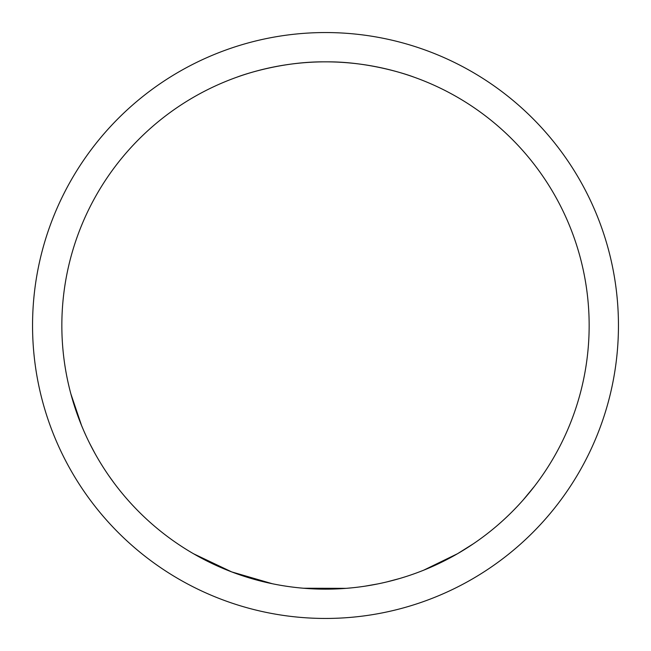 <?xml version="1.0" encoding="UTF-8"?>
<svg xmlns="http://www.w3.org/2000/svg" width="651" height="651" viewBox="0 0 651 651"><rect width="100%" height="100%" fill="white"/><g stroke="black" fill="none" stroke-linecap="round" stroke-linejoin="round"><path stroke-width="0.98" d="M618.45 325.5A292.95 292.95 0 0 1 325.5 618.45A292.95 292.95 0 0 1 32.55 325.5A292.95 292.95 0 0 1 325.5 32.55A292.95 292.95 0 0 1 618.45 325.5M413.385 76.924C414.321 77.2 372.779 61.324 325.541 61.845C278.091 61.324 236.704 77.209 237.615 76.924C236.72 77.209 278.14 61.324 325.516 61.845C372.828 61.324 414.329 77.209 413.385 76.924M94.956 453.43L89.781 443.608M86.046 435.844L83.914 431.092M81.603 425.632L70.869 393.888M114.096 483.05L108.855 475.759M103.135 467.158L100.636 463.162M94.916 453.348L90.635 445.3M83.58 430.327L81.245 424.769M78.193 416.892L77.819 415.867M272.33 583.735L231.732 571.92L193.632 553.806M352.215 587.796L346.828 588.292M346.12 588.349L303.512 588.235M405.955 576.583L400.023 578.405M464.033 549.826L460.843 551.763M437.806 564.043L429.863 567.623M429.042 567.973L425.209 569.576M457.563 553.692L423.728 570.17M507.096 516.65L503.711 519.807M501.897 521.459L498.373 524.568M589.155 325.5A263.655 263.655 0 0 1 325.5 589.155A263.655 263.655 0 0 1 61.845 325.5A263.655 263.655 0 0 1 325.5 61.845A263.655 263.655 0 0 1 589.155 325.5M399.966 578.422L386.849 581.921M384.757 582.409L380.314 583.394M377.922 583.89L364.926 586.193M352.297 587.788L346.755 588.301M343.972 588.504L338.642 588.83M336.038 588.943L311.796 588.797M450.354 557.72L433.94 565.825M473.529 543.675L457.637 553.651M517.529 506.161L513.566 510.286M508.203 515.584L504.802 518.798M534.504 486.224L523.087 500.074"/></g></svg>
